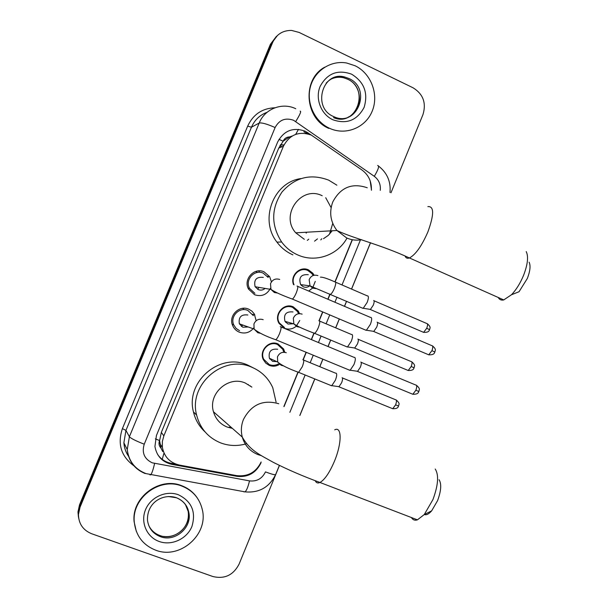 <?xml version="1.0" encoding="UTF-8"?>
<svg xmlns="http://www.w3.org/2000/svg" width="608" height="608" viewBox="0 0 608 608"><rect width="100%" height="100%" fill="white"/><g stroke="black" fill="none" stroke-linecap="round" stroke-linejoin="round"><path stroke-width="0.91" d="M279.399 364.488C276.131 366.404 272.756 366.7 269.268 365.393L265.772 363.12L263.348 359.693C258.757 350.778 269.116 339.728 278.076 343.938L283.647 349.022L284.787 352.321M296.043 326.39C292.509 329.179 288.663 329.81 284.506 328.267L279.049 323.388C273.509 314.465 283.966 302.366 293.292 306.865L298.338 311.121L299.546 313.629M299.752 320.5L296.187 326.26M293.52 284.59C289.864 275.622 299.98 265.711 308.484 269.868L312.831 273.228L314.093 275.234M315.278 281.382L312.588 288.032M312.542 288.086L308.697 291.05M242.691 308.324L243.8 309.305M253.749 327.955C249.82 332.682 244.986 334.081 239.24 332.15C236.17 330.836 233.974 328.624 232.636 325.523C228.175 315.909 239.24 304.684 248.702 309.168L251.856 311.098L254.281 313.903L256.173 320.728M255.854 271.411L257.435 272.452M270.469 288.253C266.897 294.751 261.622 296.924 254.638 294.766L248.55 289.127C242.964 279.475 254.182 267.018 264.077 271.837L269.64 276.64L271.434 281.869M258.803 270.894L259.365 271.366M371.366 190.122C371.754 181.724 368.661 175.043 362.087 170.088L311.349 135.113C298.999 130.834 289.689 134.528 283.427 146.201L163.856 435.868L162.351 441.507L162.374 447.298C164.244 456.889 169.928 462.817 179.436 465.074L236.763 475.631C247.935 476.824 256.067 472.264 261.151 461.966M292.258 135.979L289.575 136.922C286.581 136.998 284.438 138.419 283.138 141.185L278.981 139.369M283.138 141.185L289.575 136.922M161.082 448.248L159.547 440.519C158.498 443.445 159.007 446.021 161.082 448.248L162.708 451.562M282.994 141.535L278.753 148.063L161.34 432.41L159.699 440.162M283.875 406.494L297.92 372.218M303.058 359.662L306.098 352.252M311.296 339.568L313.888 333.237M319.018 320.712L322.628 311.896M327.826 299.212L329.817 294.348M334.932 281.854L352.199 239.696M78.675 518.252L78.212 513.205L79.777 506.016L271.525 43.35L277.522 35.401L271.525 43.35L79.777 506.016L78.212 513.205L78.675 518.252M78.432 516.982L77.968 511.959L79.534 504.807L270.393 44.293L276.366 36.389M311.471 135.174L305.201 131.199C292.988 126.958 283.792 130.598 277.605 142.128L156.423 435.51L154.934 446.515C156.689 456.137 162.328 462.08 171.844 464.36L236.953 476.33C247.973 477.508 255.983 473.016 260.999 462.863L260.832 462.711M279.46 465.416L239.066 564.156C233.29 575.206 224.534 579.318 212.808 576.498L91.671 533.748C83.038 530.184 78.63 523.754 78.447 514.459L80.028 507.239L272.665 42.393C276.496 34.306 282.804 30.324 291.589 30.43L299.09 32.422L413.022 87.772C423.16 94.027 426.474 102.98 422.955 114.616L390.997 192.744M370.561 242.698L351.584 289.089M346.583 301.325L344.523 306.341M339.355 318.98L335.722 327.856M330.722 340.085L328.084 346.545M322.909 359.191L319.831 366.708M314.83 378.951L299.873 415.5M371.503 190.213L370.204 180.91M284.042 406.608L298.072 372.354M303.263 359.678L306.28 352.328M311.471 339.644L314.047 333.351M319.23 320.705L322.81 311.972M328.001 299.288L329.992 294.439M335.16 281.816L352.397 239.734M176.312 464.254L171.144 463.304C165.452 462.164 160.96 459.238 157.67 454.533M303.856 131.761L307.192 133.692M329.361 128.212L329.217 128.144C314.488 121.281 306.029 102.798 310.422 86.731C314.663 70.619 330.912 60.07 346.689 63.012L355.072 65.748C371.192 73.431 379.111 94.673 372.187 111.196C365.499 127.832 345.526 135.88 329.361 128.212M328.844 128.417L328.7 128.349C304.631 118.271 301.986 79.352 324.718 67.184M155.656 550.172C143.04 545.125 135.918 535.808 134.3 522.234C131.518 497.96 159.752 476.832 182.012 486.142C192.774 490.496 199.523 498.264 202.266 509.451C208.795 534.417 179.953 559.869 155.656 550.172M136.291 531.248L134.11 521.755C131.336 497.526 159.516 476.429 181.746 485.724C188.252 488.201 193.428 492.275 197.281 497.944M529.104 262.192C530.761 265.612 530.176 271.031 527.349 278.434L519.05 291.726L511.465 294.766C516.238 289.765 520.273 283.267 523.594 275.272C527.744 264.396 528.618 256.5 526.216 251.583M498.233 297.479C499.411 299.66 501.243 300.474 503.736 299.926L511.465 294.766M322.21 195.753C301.279 184.984 279.65 215.141 295.762 232.826L304.304 239.301M306.675 232.21L306.151 233.168M346.993 238.1C337.691 255.254 315.544 262.998 297.859 254.98C291.376 252.13 285.98 247.806 281.656 242.014C270.978 225.256 271.077 208.612 281.96 192.067C294.964 177.323 310.521 173.341 328.632 180.128L336.87 185.182M292.881 254.851C286.512 252.054 281.208 247.806 276.959 242.121C259.183 219.876 273.288 182.408 300.808 178.577M323.486 238.701L328.35 235.319L332.211 230.766M325.721 197.722L331.117 207.632M332.751 223.402L329.498 234.194M317.475 238.891L314.556 241.156M308.788 239.164L307.321 240.38M321.799 238.754L320.758 239.894M439.06 479.712C441.674 483.854 441.18 490.831 437.578 500.635L431.642 510.864C428.8 514.094 426.352 515.31 424.316 514.52M411.411 517.537C412.809 519.908 414.816 520.676 417.43 519.848L424.285 514.535L432.964 499.533C438.246 485.116 438.999 474.947 435.222 469.026M251.872 387.106L245.237 383.002C228.372 375.334 207.792 393.847 213.469 411.768C215.642 419.056 220.195 424.148 227.134 427.036L232.378 428.382M245.966 443.893C237.356 446.302 228.912 445.968 220.62 442.89C208.065 437.676 200.062 428.389 196.612 415.036C188.275 384.393 223.463 354.221 251.727 367.202C261.394 371.283 268.402 378.1 272.749 387.646L276.078 402.086M205.04 431.878C199.181 426.459 195.328 419.809 193.458 411.928C185.273 381.847 219.815 352.245 247.585 365.005L253.209 367.84M250.473 385.958L250.663 386.361M248.429 384.97L248.284 384.492M230.896 427.074L228.19 427.416M268.151 277.438L263.226 273.167C254.494 268.918 244.614 279.938 249.584 288.428L254.912 293.352M263.31 277.415C256.371 276.67 253.642 279.771 255.109 286.725L258.286 289.621C260.779 290.548 263.051 290.145 265.103 288.42M370.994 317.406C372.073 318.045 371.868 320.363 370.378 324.345L366.411 330.228L365.218 329.931M377.112 322.134C377.91 322.605 377.766 324.277 376.702 327.15L373.821 331.383L372.993 331.254M259.304 271.312L258.377 270.917M257.602 289.286L259.061 287.394M253.331 315.62L247.866 310.46C239.522 306.5 229.778 316.434 233.746 324.892L236.071 328.373L239.537 330.684M247.836 314.997C241.224 314.176 238.389 317.11 239.339 323.798L242.797 327.226L248.224 326.975M354.684 357.36C355.71 358.15 355.467 360.544 353.97 364.549L350.178 370.226L348.969 369.938M360.84 362.026C361.593 362.611 361.426 364.344 360.354 367.224L357.603 371.313L356.759 371.184M241.361 326.397L242.896 325.067M312.922 275.143L311.957 273.676L307.868 270.507C299.676 266.494 290.1 276.382 294.052 284.81M308.279 274.702C301.013 274.155 298.467 277.461 300.633 284.612L303.324 286.794C305.626 287.675 307.777 287.356 309.761 285.836M367.749 295.868C368.782 296.415 368.577 298.604 367.141 302.45L363.234 308.271L362.163 307.998M373.677 300.474C374.437 300.876 374.292 302.457 373.259 305.224L370.432 309.411L369.687 309.297M301.431 285.54L301.94 284.787M298.33 313.219L297.426 311.463L292.699 307.458C283.951 303.248 274.155 314.602 279.368 322.947L284.468 327.507M292.995 311.934C286.056 311.281 283.389 314.427 284.992 321.366L288.025 324.049L293.421 323.768M351.979 334.484C352.952 335.16 352.716 337.432 351.272 341.293L347.525 346.917L346.438 346.651M357.93 339.028C358.652 339.53 358.492 341.172 357.451 343.953L354.738 348.004L353.978 347.89M285.707 322.369L286.307 321.738M283.632 351.652L282.72 349.266L277.491 344.493C269.093 340.541 259.396 350.915 263.712 359.26L269.245 364.58C272.331 365.75 275.348 365.552 278.304 363.979M277.681 349.25C271.024 348.528 268.257 351.53 269.39 358.249L272.696 361.388L276.784 361.608M336.163 373.183C337.09 373.996 336.824 376.352 335.365 380.236L331.778 385.662L330.684 385.404M342.152 377.674C342.836 378.275 342.654 379.977 341.605 382.774L338.998 386.68L338.238 386.574M269.823 359.024L270.302 358.659M162.237 459.374L163.917 453.317M295.708 134.36L298.475 129.36M159.547 440.519L155.344 438.87M278.753 148.063L283.427 146.201M161.34 432.41L163.856 435.868M280.356 144.94L283.898 145.137M281.998 146.771L279.855 145.783M289.818 306.713L290.092 306.052M305.056 269.602L305.292 269.032M79.534 504.807L80.028 507.239M270.393 44.293L272.665 42.393M380.251 190.365C380.851 184.505 378.868 179.824 374.292 176.32L293.573 120.278C285.395 117.428 279.239 119.844 275.112 127.536L144.24 444.197C141.672 452.724 144.316 458.926 152.167 462.802L249.5 480.882C256.812 481.658 262.132 478.663 265.476 471.899C271.328 474.088 274.702 475.015 275.584 474.673L275.637 474.536M145.137 473.548C134.474 469.095 128.508 461.1 127.247 449.57L129.382 436.742L259.198 123.036C264.746 108.809 282.256 102.045 295.769 108.733M133.904 465.812C121.121 456.395 117.283 444.007 122.406 428.625L247.676 126.122L251.461 127.209L259.198 123.036C261.698 122.482 267.003 123.979 275.112 127.536M149.933 474.863L150.776 474.818C151.939 473.267 153.216 469.49 154.599 463.471M247.676 126.122C253.171 114.395 262.261 108.277 274.938 107.768M267.094 112.29C259.836 114.973 254.63 119.951 251.461 127.209L125.947 430.396L123.88 442.791C124.237 447.8 125.848 452.344 128.691 456.426M144.24 444.197C135.918 440.944 130.963 438.459 129.382 436.742L125.947 430.396L122.406 428.625M289.872 412.3L305.14 375.007M310.164 362.74L313.249 355.201M318.432 342.532L321.085 336.057M326.101 323.806L329.741 314.914M334.924 302.244L336.984 297.213M342.008 284.954L360.445 239.909M243.793 491.834L245.054 491.872C246.635 490.436 248.117 486.772 249.5 480.882M374.292 176.32C378.434 169.374 379.552 165.764 377.636 165.475M295.731 121.524C300.056 114.509 301.522 111.051 300.132 111.158M307.063 133.6L308.423 133.046M236.208 475.524L236.953 476.33M171.144 463.304L171.844 464.36M326.146 83.182C331.292 77.649 337.546 75.62 344.903 77.072L348.954 78.508C372.187 88.57 357.299 127.406 334.233 116.85L333.625 116.576M332.842 119.753C320.994 114.312 314.959 98.648 320.112 86.427C327.241 73.317 337.744 69.236 351.606 74.184C364.2 81.996 368.372 93.054 364.124 107.365C357.147 120.384 346.72 124.518 332.842 119.753M330.235 79.557C334.461 77.315 338.93 76.714 343.634 77.756L347.67 79.184C363.151 85.804 363.386 111.12 348.088 117.177M160.345 536.644C152.904 533.664 148.618 528.192 147.47 520.235C146.908 501.585 163.947 493.232 176.654 497.8C183.418 500.703 187.477 505.582 188.822 512.453C192.333 527.562 174.861 542.496 160.345 536.644M168.317 496.516L176.358 497.747M159.228 541.5C146.741 537.168 140.258 522.219 145.54 509.679C150.632 497.07 166.128 490.124 178.456 494.783C191.74 501.395 196.224 511.966 191.915 526.49C186.899 538.946 171.638 546.022 159.228 541.5M185.372 504.382L188.168 511.389C191.672 526.437 174.26 541.31 159.805 535.481C154.812 533.611 151.134 530.305 148.785 525.57M176.586 497.838C183.213 500.597 187.287 505.468 188.822 512.453L188.168 511.389C190.464 527.075 176.594 538.43 163.461 536.416M367.27 187.773C352.055 182.605 340.556 187.332 332.774 201.955C329.012 212.283 330.402 221.798 336.946 230.5L346.697 237.971C351.553 240.076 356.562 240.654 361.714 239.696M427.865 206.606C434.18 206.066 434.188 214.502 427.895 231.906C421.701 246.08 415.545 254.76 409.412 257.952C407.337 258.704 405.893 258.081 405.088 256.097M278.76 403.742C263.142 399.304 251.378 404.525 243.474 419.414C241.148 425.235 240.753 431.125 242.28 437.076C244.75 445.466 249.972 451.303 257.921 454.586L261.296 455.628M334.727 429.833C341.886 425.957 342.008 443.148 334.484 461.138C329.597 472.614 324.756 479.72 319.975 482.471C317.779 483.474 316.198 482.889 315.233 480.715M377.484 322.46L431.741 345.602C433.033 345.678 433.101 347.358 431.946 350.641L428.754 354.821L427.941 354.479M434.887 352.1L431.946 350.641M279.718 279.46C275.485 278.19 272.414 279.604 270.507 283.693L270.97 289.416L274.352 292.509L277.392 293.033M297 286.056C298.27 285.92 298.034 288.177 296.286 292.836L296.111 293.246C294.705 296.423 293.451 298.361 292.349 299.075L291.604 298.764M361.16 362.345L415.674 384.993C416.997 385.077 417.065 386.817 415.88 390.23L412.817 394.265L411.988 393.923M416.48 385.312C421.139 389.287 418.722 389.979 418.889 391.522L415.88 390.23M263.188 319.656C258.932 318.425 255.846 319.854 253.939 323.958L254.121 329.08L257.807 332.736L260.232 333.245M280.25 326.656C281.557 326.526 281.306 328.875 279.498 333.701L279.323 334.119C277.978 337.166 276.777 339.036 275.728 339.728L274.968 339.416M374.034 300.77L426.634 323.448C427.812 323.532 427.857 325.128 426.748 328.229L423.624 332.363L422.894 332.052M429.605 329.734L426.748 328.229M317.923 275.622C313.903 274.398 310.984 275.751 309.16 279.665L310.027 285.866L312.801 288.124L315.818 288.618M320.424 277.149C322.635 276.982 327.454 278.563 334.871 281.876C336.171 281.831 336.019 283.989 334.392 288.367L334.225 288.762C332.834 291.878 331.55 293.755 330.395 294.386L329.627 294.067M358.241 339.317L411.084 361.54C412.292 361.631 412.338 363.28 411.198 366.502L408.196 370.492L407.451 370.181M411.806 361.836C416.389 365.826 413.911 366.366 414.132 367.832L411.198 366.502M302.13 314.131C298.087 312.945 295.154 314.313 293.33 318.242L293.854 323.889L296.985 326.663L299.478 327.157M318.866 320.758C320.203 320.72 320.036 322.97 318.364 327.499L318.197 327.894C316.859 330.889 315.636 332.698 314.518 333.321L313.736 333.002M342.418 377.956L395.496 399.714C396.743 399.806 396.781 401.523 395.61 404.852L392.73 408.72L391.978 408.409M396.234 400.003C400.885 404.039 398.392 404.525 398.597 406.06L395.61 404.852M286.292 352.731C282.234 351.576 279.292 352.967 277.461 356.911L277.727 362.041L281.139 365.286L283.054 365.742M302.83 359.731C304.198 359.7 304.023 362.034 302.298 366.723L298.612 372.347L297.814 372.028M283.647 349.022L282.256 348.475M298.338 311.121L296.97 310.802M312.831 273.228L311.486 273.114M254.889 314.982L252.571 314.306M269.64 276.64L267.414 276.374M159.896 443.642L162.374 447.298M279.794 145.897L281.93 146.802M77.968 511.959L78.447 514.459M280.486 144.734L283.982 144.97M128.531 456.281C125.757 452.223 124.214 447.724 123.88 442.791L127.247 449.57C128.767 461.297 135.037 469.315 146.049 473.624L245.054 491.872C259.076 493.096 269.253 487.365 275.584 474.673L279.384 465.378M299.797 415.477L314.754 378.921M319.762 366.677L322.84 359.161M328.008 346.514L330.653 340.054M335.654 327.826L339.287 318.949M344.455 306.31L346.507 301.294M351.515 289.058L370.485 242.676M389.986 192.462C390.974 181.61 387.167 172.824 378.571 166.113M305.923 132.863L307.276 132.301M329.217 128.144L328.7 128.349M333.556 117.595C356.128 127.634 370.302 89.08 347.616 79.207L343.634 77.756L344.903 77.072C322.742 70.292 311.798 107.479 333.344 116.447M134.3 522.234L134.11 521.755M295.762 232.826L336.946 230.5C352.944 238.268 380.745 244.636 409.412 257.952L503.736 299.926M281.656 242.014L276.959 242.121M431.642 510.864L424.285 514.535M213.469 411.768L242.28 437.076C249.903 450.536 259.905 454.822 273.653 462.521C288.055 469.794 303.498 476.444 319.975 482.471L417.43 519.848M196.612 415.036L193.458 411.928M432.539 345.922C437.091 349.798 434.735 350.641 434.895 352.07C434.279 352.488 434.948 355.019 428.754 354.821L373.646 331.459M249.584 288.428L248.102 288.162M255.109 286.725L270.97 289.416C275.105 292.174 282.234 295.397 292.349 299.075L366.176 330.334M297.738 286.368L370.546 317.452M373.821 331.383L366.411 330.228M233.746 324.892L232.218 324.322M239.339 323.798L254.121 329.08C258.56 332.72 265.764 336.27 275.728 339.728L349.942 370.34M418.889 391.522C418.243 391.94 419.018 394.379 412.817 394.265L357.428 371.389M281.01 326.967L354.152 357.39M357.603 371.313L350.178 370.226M427.348 323.745C431.84 327.682 429.415 328.343 429.628 329.696C428.974 330.167 429.704 332.561 423.624 332.363L370.264 309.48M300.633 284.612L310.027 285.866L363.022 308.362M335.639 282.203L367.384 295.914M370.432 309.411L363.234 308.271M279.368 322.947L278.73 322.757M284.992 321.366L293.854 323.889C297.449 326.397 304.334 329.544 314.518 333.321L347.312 347.016M414.132 367.832C413.501 368.243 414.276 370.637 408.196 370.492L354.578 348.072M319.648 321.092L351.53 334.514M354.738 348.004L347.525 346.917M263.712 359.26L263.036 358.948M269.39 358.249L277.727 362.041C281.626 365.324 288.587 368.76 298.612 372.347L331.565 385.761M398.597 406.06C397.989 406.418 398.802 408.804 392.73 408.72L338.846 386.756M303.62 360.05L335.646 373.198M338.998 386.68L331.778 385.662"/></g></svg>
